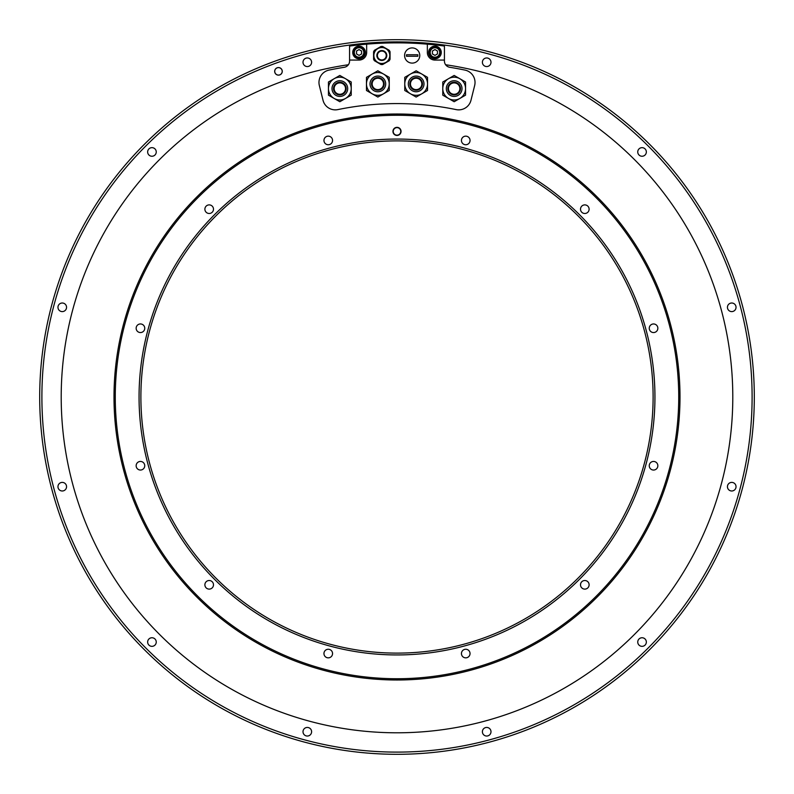 <?xml version="1.0" encoding="UTF-8"?>
<svg xmlns="http://www.w3.org/2000/svg" width="794" height="794" viewBox="0 0 794 794"><rect width="100%" height="100%" fill="white"/><g stroke="black" fill="none" stroke-linecap="round" stroke-linejoin="round"><path stroke-width="1.19" d="M421.842 93.781A11.384 11.384 0 0 1 410.458 93.781L404.761 90.496L404.761 77.346L416.145 70.775L427.529 77.346L427.529 90.496L416.145 97.067L410.458 93.781A11.384 11.384 0 0 1 404.761 83.916M410.458 74.06A11.384 11.384 0 0 1 426.011 89.613A11.384 11.384 0 0 1 410.458 93.781A11.384 11.384 0 0 1 406.29 78.229A11.384 11.384 0 0 1 421.842 74.06M444.432 60.066L444.432 46.052A354.134 354.134 0 0 0 427.351 44.166L427.351 52.473A7.593 7.593 0 0 0 434.943 60.066L444.432 60.066L444.432 61.049A6.322 6.322 0 0 0 449.751 67.291A333.897 333.897 0 0 1 464.956 70.09A12.644 12.644 0 0 1 474.653 85.534L470.981 100.272A12.644 12.644 0 0 1 456.163 109.602A293.433 293.433 0 0 0 337.837 109.602A12.644 12.644 0 0 1 323.019 100.272L319.347 85.534A12.644 12.644 0 0 1 329.044 70.09A333.897 333.897 0 0 1 344.249 67.291A6.322 6.322 0 0 0 349.568 61.049L349.568 60.066L359.057 60.066A7.593 7.593 0 0 0 366.649 52.473L366.649 44.166A354.134 354.134 0 0 0 349.568 46.052L349.568 60.066M427.351 44.166A354.134 354.134 0 0 0 366.649 44.166M459.637 91.747A6.322 6.322 0 0 1 451.002 94.059A6.322 6.322 0 0 1 448.679 85.424A6.322 6.322 0 0 1 457.324 83.112A6.322 6.322 0 0 1 459.637 91.747M459.855 98.446A11.384 11.384 0 0 0 465.542 88.591L465.542 95.161L459.855 98.446L454.158 101.731L448.471 98.446A11.384 11.384 0 0 0 464.024 94.278A11.384 11.384 0 0 0 459.855 78.725L465.542 82.01L465.542 88.591A11.384 11.384 0 0 0 444.303 82.894A11.384 11.384 0 0 0 448.471 98.446L442.774 95.161L442.774 82.01L448.471 78.725A11.384 11.384 0 0 1 459.855 78.725L454.158 75.44L448.471 78.725M448.471 88.591A5.687 5.687 0 0 1 454.158 82.894A5.687 5.687 0 0 1 459.855 88.591A5.687 5.687 0 0 1 454.158 94.278A5.687 5.687 0 0 1 448.471 88.591M421.624 87.082A6.322 6.322 0 0 1 412.989 89.394A6.322 6.322 0 0 1 410.677 80.76A6.322 6.322 0 0 1 419.311 78.447A6.322 6.322 0 0 1 421.624 87.082M410.458 83.916A5.687 5.687 0 0 1 416.145 78.229A5.687 5.687 0 0 1 421.842 83.916A5.687 5.687 0 0 1 416.145 89.613A5.687 5.687 0 0 1 410.458 83.916M383.323 87.082A6.322 6.322 0 0 1 374.689 89.394A6.322 6.322 0 0 1 372.376 80.76A6.322 6.322 0 0 1 381.011 78.447A6.322 6.322 0 0 1 383.323 87.082M383.542 93.781A11.384 11.384 0 0 1 372.158 93.781A11.384 11.384 0 0 0 387.71 89.613A11.384 11.384 0 0 0 383.542 74.06L389.239 77.346L389.239 90.496L377.855 97.067L372.158 93.781A11.384 11.384 0 0 1 367.989 78.229A11.384 11.384 0 0 1 383.542 74.06L377.855 70.775L372.158 74.06L366.471 77.346L366.471 83.916A11.384 11.384 0 0 0 372.158 93.781L366.471 90.496L366.471 83.916M372.158 83.916A5.687 5.687 0 0 1 377.855 78.229A5.687 5.687 0 0 1 383.542 83.916A5.687 5.687 0 0 1 377.855 89.613A5.687 5.687 0 0 1 372.158 83.916M345.321 91.747A6.322 6.322 0 0 1 336.676 94.059A6.322 6.322 0 0 1 334.363 85.424A6.322 6.322 0 0 1 342.998 83.112A6.322 6.322 0 0 1 345.321 91.747M345.529 98.446A11.384 11.384 0 0 0 351.226 88.591L351.226 95.161L339.842 101.731L334.145 98.446A11.384 11.384 0 0 0 349.697 94.278A11.384 11.384 0 0 0 345.529 78.725L351.226 82.01L351.226 88.591A11.384 11.384 0 0 0 329.976 82.894A11.384 11.384 0 0 0 334.145 98.446L328.458 95.161L328.458 88.591A11.384 11.384 0 0 1 334.145 78.725L339.842 75.44L345.529 78.725M328.458 88.591L328.458 82.01L334.145 78.725M334.145 88.591A5.687 5.687 0 0 1 339.842 82.894A5.687 5.687 0 0 1 345.529 88.591A5.687 5.687 0 0 1 339.842 94.278A5.687 5.687 0 0 1 334.145 88.591M397 752.107A355.107 355.107 0 0 1 41.893 397A355.107 355.107 0 0 1 397 41.893A355.107 355.107 0 0 1 752.107 397A355.107 355.107 0 0 1 397 752.107M482.395 62.26A4.298 4.298 0 0 0 486.692 66.557A4.298 4.298 0 0 0 490.99 62.26A4.298 4.298 0 0 0 486.692 57.962A4.298 4.298 0 0 0 482.395 62.26M637.751 151.952A4.298 4.298 0 0 0 642.048 156.249A4.298 4.298 0 0 0 646.346 151.952A4.298 4.298 0 0 0 642.048 147.654A4.298 4.298 0 0 0 637.751 151.952M727.443 307.308A4.298 4.298 0 0 0 731.74 311.605A4.298 4.298 0 0 0 736.038 307.308A4.298 4.298 0 0 0 731.74 303.01A4.298 4.298 0 0 0 727.443 307.308M727.443 486.692A4.298 4.298 0 0 0 731.74 490.99A4.298 4.298 0 0 0 736.038 486.692A4.298 4.298 0 0 0 731.74 482.395A4.298 4.298 0 0 0 727.443 486.692M637.751 642.048A4.298 4.298 0 0 0 642.048 646.346A4.298 4.298 0 0 0 646.346 642.048A4.298 4.298 0 0 0 642.048 637.751A4.298 4.298 0 0 0 637.751 642.048M482.395 731.74A4.298 4.298 0 0 0 486.692 736.038A4.298 4.298 0 0 0 490.99 731.74A4.298 4.298 0 0 0 486.692 727.443A4.298 4.298 0 0 0 482.395 731.74M303.01 731.74A4.298 4.298 0 0 0 307.308 736.038A4.298 4.298 0 0 0 311.605 731.74A4.298 4.298 0 0 0 307.308 727.443A4.298 4.298 0 0 0 303.01 731.74M147.654 642.048A4.298 4.298 0 0 0 151.952 646.346A4.298 4.298 0 0 0 156.249 642.048A4.298 4.298 0 0 0 151.952 637.751A4.298 4.298 0 0 0 147.654 642.048M57.962 486.692A4.298 4.298 0 0 0 62.26 490.99A4.298 4.298 0 0 0 66.557 486.692A4.298 4.298 0 0 0 62.26 482.395A4.298 4.298 0 0 0 57.962 486.692M57.962 307.308A4.298 4.298 0 0 0 62.26 311.605A4.298 4.298 0 0 0 66.557 307.308A4.298 4.298 0 0 0 62.26 303.01A4.298 4.298 0 0 0 57.962 307.308M147.654 151.952A4.298 4.298 0 0 0 151.952 156.249A4.298 4.298 0 0 0 156.249 151.952A4.298 4.298 0 0 0 151.952 147.654A4.298 4.298 0 0 0 147.654 151.952M303.01 62.26A4.298 4.298 0 0 0 307.308 66.557A4.298 4.298 0 0 0 311.605 62.26A4.298 4.298 0 0 0 307.308 57.962A4.298 4.298 0 0 0 303.01 62.26M274.674 71.351A3.791 3.791 0 0 0 278.476 75.142A3.791 3.791 0 0 0 282.267 71.351A3.791 3.791 0 0 0 278.476 67.559A3.791 3.791 0 0 0 274.674 71.351M445.623 64.741A335.802 335.802 0 0 1 679.336 578.786A335.802 335.802 0 0 1 114.664 578.786A335.802 335.802 0 0 1 348.377 64.741M397 39.7A357.3 357.3 0 0 0 39.7 397A357.3 357.3 0 0 0 397 754.3A357.3 357.3 0 0 0 754.3 397A357.3 357.3 0 0 0 397 39.7M114.008 397A282.992 282.992 0 0 0 397 679.992A282.992 282.992 0 0 0 679.992 397A282.992 282.992 0 0 0 397 114.008A282.992 282.992 0 0 0 114.008 397M441.266 52.473A6.322 6.322 0 0 1 434.943 58.796A6.322 6.322 0 0 1 428.621 52.473A6.322 6.322 0 0 1 434.943 46.151A6.322 6.322 0 0 1 441.266 52.473M429.564 52.473A5.379 5.379 0 0 0 434.943 57.853A5.379 5.379 0 0 0 440.323 52.473A5.379 5.379 0 0 0 434.943 47.094A5.379 5.379 0 0 0 429.564 52.473A5.379 5.379 0 0 0 434.943 57.853A5.379 5.379 0 0 0 440.323 52.473A5.379 5.379 0 0 0 434.943 47.094A5.379 5.379 0 0 0 429.564 52.473M432.412 53.932L434.943 55.391L437.474 53.932L437.474 51.014L434.943 49.556L432.412 51.014L432.412 53.932M365.379 52.473A6.322 6.322 0 0 1 359.057 58.796A6.322 6.322 0 0 1 352.734 52.473A6.322 6.322 0 0 1 359.057 46.151A6.322 6.322 0 0 1 365.379 52.473M353.677 52.473A5.379 5.379 0 0 0 359.057 57.853A5.379 5.379 0 0 0 364.436 52.473A5.379 5.379 0 0 0 359.057 47.094A5.379 5.379 0 0 0 353.677 52.473A5.379 5.379 0 0 0 359.057 57.853A5.379 5.379 0 0 0 364.436 52.473A5.379 5.379 0 0 0 359.057 47.094A5.379 5.379 0 0 0 353.677 52.473M356.526 53.932L359.057 55.391L361.588 53.932L361.588 51.014L359.057 49.556L356.526 51.014L356.526 53.932M274.744 71.351A3.732 3.732 0 0 1 278.476 67.619A3.732 3.732 0 0 1 282.207 71.351A3.732 3.732 0 0 1 278.476 75.083A3.732 3.732 0 0 1 274.744 71.351M390.003 51.66A9.042 9.042 0 0 0 389.695 51.064M389.606 50.915A9.042 9.042 0 0 0 389.249 50.35M389.656 50.985A9.042 9.042 0 0 0 389.199 50.27L382.668 46.509A9.042 9.042 0 0 0 380.971 46.509L374.45 50.27A9.042 9.042 0 0 0 373.597 51.739L373.597 59.282A9.042 9.042 0 0 0 374.45 60.741L380.971 64.513A9.042 9.042 0 0 0 382.668 64.513L389.199 60.741A9.042 9.042 0 0 0 390.043 59.282L390.043 51.739A9.042 9.042 0 0 0 389.656 50.985M388.832 51.461A8.099 8.099 0 0 1 385.874 62.518A8.099 8.099 0 0 1 374.808 59.56A8.099 8.099 0 0 1 377.775 48.503A8.099 8.099 0 0 1 388.832 51.461A8.099 8.099 0 0 1 385.874 62.518A8.099 8.099 0 0 1 374.808 59.56M386.251 55.511A4.427 4.427 0 0 0 381.825 51.084A4.427 4.427 0 0 0 377.398 55.511A4.427 4.427 0 0 0 381.825 59.937A4.427 4.427 0 0 0 386.251 55.511M412.175 47.918A7.593 7.593 0 0 0 404.593 55.511A7.593 7.593 0 0 0 412.175 63.103A7.593 7.593 0 0 0 419.768 55.511A7.593 7.593 0 0 0 412.175 47.918M417.843 56.265L417.843 54.746L406.508 54.746L406.508 56.265L417.843 56.265M678.731 397A281.731 281.731 0 0 0 397 115.269A281.731 281.731 0 0 0 115.269 397A281.731 281.731 0 0 0 397 678.731A281.731 281.731 0 0 0 678.731 397M397 139.059A257.941 257.941 0 0 0 139.059 397A257.941 257.941 0 0 0 397 654.941A257.941 257.941 0 0 0 654.941 397A257.941 257.941 0 0 0 397 139.059M470.048 140.449A4.298 4.298 0 0 0 465.741 136.151A4.298 4.298 0 0 0 461.443 140.449A4.298 4.298 0 0 0 465.741 144.746A4.298 4.298 0 0 0 470.048 140.449M588.533 211.343A4.298 4.298 0 0 0 586.965 205.467A4.298 4.298 0 0 0 581.089 207.036A4.298 4.298 0 0 0 582.657 212.911A4.298 4.298 0 0 0 588.533 211.343M655.705 331.981A4.298 4.298 0 0 0 657.273 326.106A4.298 4.298 0 0 0 651.408 324.538A4.298 4.298 0 0 0 649.829 330.403A4.298 4.298 0 0 0 655.705 331.981M653.551 470.048A4.298 4.298 0 0 0 657.849 465.741A4.298 4.298 0 0 0 653.551 461.443A4.298 4.298 0 0 0 649.254 465.741A4.298 4.298 0 0 0 653.551 470.048M582.657 588.533A4.298 4.298 0 0 0 588.533 586.965A4.298 4.298 0 0 0 586.965 581.089A4.298 4.298 0 0 0 581.089 582.657A4.298 4.298 0 0 0 582.657 588.533M462.019 655.705A4.298 4.298 0 0 0 467.894 657.273A4.298 4.298 0 0 0 469.462 651.408A4.298 4.298 0 0 0 463.597 649.829A4.298 4.298 0 0 0 462.019 655.705M323.952 653.551A4.298 4.298 0 0 0 328.259 657.849A4.298 4.298 0 0 0 332.557 653.551A4.298 4.298 0 0 0 328.259 649.254A4.298 4.298 0 0 0 323.952 653.551M205.467 582.657A4.298 4.298 0 0 0 207.036 588.533A4.298 4.298 0 0 0 212.911 586.965A4.298 4.298 0 0 0 211.343 581.089A4.298 4.298 0 0 0 205.467 582.657M138.295 462.019A4.298 4.298 0 0 0 136.727 467.894A4.298 4.298 0 0 0 142.592 469.462A4.298 4.298 0 0 0 144.171 463.597A4.298 4.298 0 0 0 138.295 462.019M140.449 323.952A4.298 4.298 0 0 0 136.151 328.259A4.298 4.298 0 0 0 140.449 332.557A4.298 4.298 0 0 0 144.746 328.259A4.298 4.298 0 0 0 140.449 323.952M211.343 205.467A4.298 4.298 0 0 0 205.467 207.036A4.298 4.298 0 0 0 207.036 212.911A4.298 4.298 0 0 0 212.911 211.343A4.298 4.298 0 0 0 211.343 205.467M331.981 138.295A4.298 4.298 0 0 0 326.106 136.727A4.298 4.298 0 0 0 324.538 142.592A4.298 4.298 0 0 0 330.403 144.171A4.298 4.298 0 0 0 331.981 138.295M392.951 131.397A4.049 4.049 0 0 1 397 127.348A4.049 4.049 0 0 1 401.049 131.397A4.049 4.049 0 0 1 397 135.446A4.049 4.049 0 0 1 392.951 131.397M140.885 397A256.115 256.115 0 0 0 397 653.115A256.115 256.115 0 0 0 653.115 397A256.115 256.115 0 0 0 397 140.885A256.115 256.115 0 0 0 140.885 397M393.209 131.397A3.791 3.791 0 0 1 397 127.606A3.791 3.791 0 0 1 400.791 131.397A3.791 3.791 0 0 1 397 135.188A3.791 3.791 0 0 1 393.209 131.397A3.762 3.762 0 0 0 397 135.159A3.762 3.762 0 0 0 400.762 131.397A3.762 3.762 0 0 0 397 127.636A3.762 3.762 0 0 0 393.238 131.397M450.238 95.379A7.841 7.841 0 0 0 460.957 92.511A7.841 7.841 0 0 0 458.078 81.792A7.841 7.841 0 0 0 447.369 84.67A7.841 7.841 0 0 0 450.238 95.379M412.225 90.715A7.841 7.841 0 0 0 422.944 87.836A7.841 7.841 0 0 0 420.066 77.127A7.841 7.841 0 0 0 409.357 79.995A7.841 7.841 0 0 0 412.225 90.715M373.934 90.715A7.841 7.841 0 0 0 384.643 87.836A7.841 7.841 0 0 0 381.775 77.127A7.841 7.841 0 0 0 371.056 79.995A7.841 7.841 0 0 0 373.934 90.715M335.922 95.379A7.841 7.841 0 0 0 346.631 92.511A7.841 7.841 0 0 0 343.762 81.792A7.841 7.841 0 0 0 333.043 84.67A7.841 7.841 0 0 0 335.922 95.379M430.199 52.473A4.744 4.744 0 0 0 434.943 57.218A4.744 4.744 0 0 0 439.687 52.473A4.744 4.744 0 0 0 434.943 47.729A4.744 4.744 0 0 0 430.199 52.473M354.313 52.473A4.744 4.744 0 0 0 359.057 57.218A4.744 4.744 0 0 0 363.801 52.473A4.744 4.744 0 0 0 359.057 47.729A4.744 4.744 0 0 0 354.313 52.473M374.927 59.49A7.97 7.97 0 0 0 385.805 62.408A7.97 7.97 0 0 0 388.723 51.531A7.97 7.97 0 0 0 377.835 48.613A7.97 7.97 0 0 0 374.927 59.49M377.527 57.992A4.953 4.953 0 0 1 379.343 51.223A4.953 4.953 0 0 1 386.112 53.029A4.953 4.953 0 0 1 384.296 59.798A4.953 4.953 0 0 1 377.527 57.992M377.805 57.833A4.635 4.635 0 0 0 384.147 59.53A4.635 4.635 0 0 0 385.844 53.188A4.635 4.635 0 0 0 379.502 51.491A4.635 4.635 0 0 0 377.805 57.833"/></g></svg>
